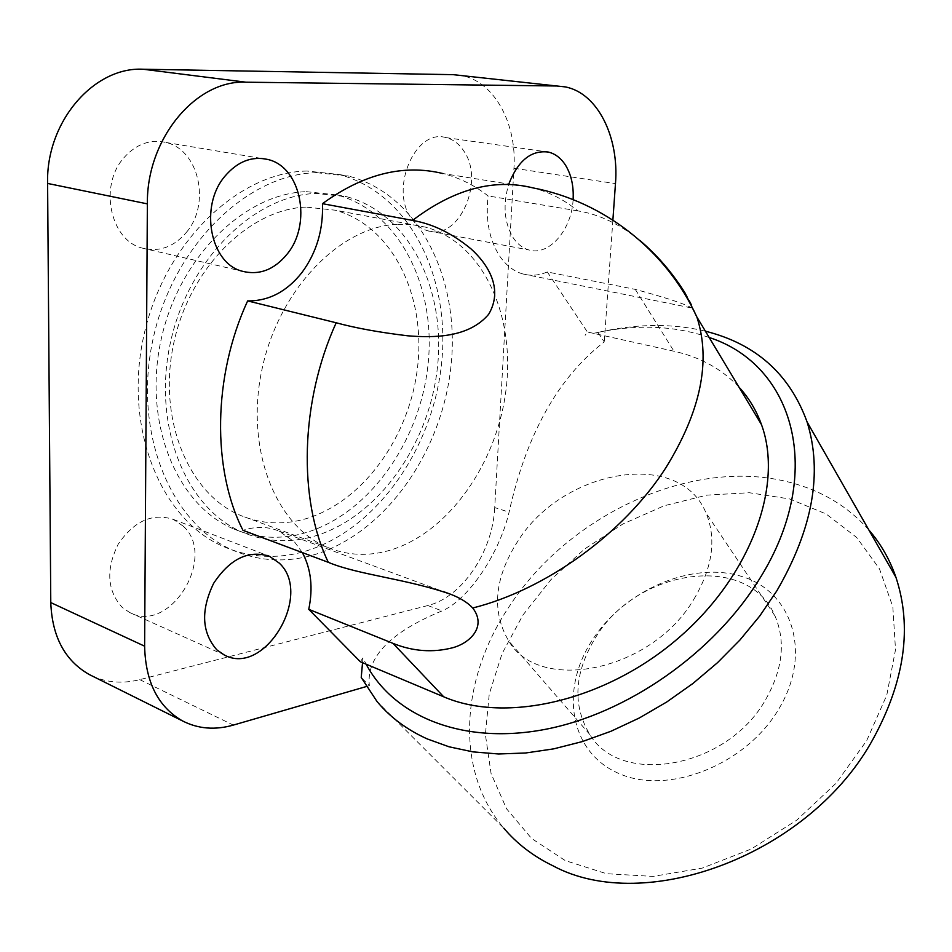 <?xml version="1.0" encoding="UTF-8"?>
<svg xmlns="http://www.w3.org/2000/svg" width="952" height="952" viewBox="0 0 952 952"><rect width="100%" height="100%" fill="white"/><g stroke="black" fill="none" stroke-linecap="round" stroke-linejoin="round"><path stroke-width="0.71" stroke-dasharray="4.76 3.57" d="M412.085 219.305C416.488 225.303 421.772 229.146 427.948 230.848C459.066 241.094 485.603 180.487 463.445 150.487C458.757 143.585 452.902 139.29 445.893 137.6C414.905 128.056 388.832 190.614 412.085 219.305M573.104 199.634C571.759 229.789 549.054 256.195 528.979 249.983C522.874 248.27 517.674 244.295 513.39 238.048C504.167 222.875 502.644 204.87 508.796 184.045M186.544 232.169C210.82 203.906 199.123 149.714 165.922 142.467C150.023 138.944 135.922 144.157 123.617 158.08C98.746 186.14 110.396 240.071 141.884 248.008C158.972 252.411 173.859 247.139 186.544 232.169M183.105 526.063L173.323 519.411C152.463 512.735 134.113 520.958 118.262 544.068C105.72 569.498 107.076 590.657 122.308 607.519L129.698 612.529C170.182 634.627 217.568 556.551 183.105 526.063M639.684 240.297C619.573 224.041 598.951 214.236 577.793 210.88C564.429 199.86 549.53 192.197 533.072 187.913L442.751 173.514C459.352 177.75 474.453 185.224 488.078 195.922C485.413 220.162 489.399 240.38 500.038 256.588C506.357 265.608 513.949 271.391 522.815 273.95C530.895 276.151 539.058 275.485 547.293 271.951L635.293 289.384C666.126 297.726 685.023 303.938 691.973 308.031C693.77 308.377 691.402 303.26 684.869 292.68M302.355 552.588L294.537 541.938L279.031 531.097C267.976 526.48 255.945 526.218 242.962 530.323M522.945 615.04L550.875 579.72L584.623 548.983L622.858 524.005L664.127 505.786L706.848 495.135L749.319 492.731L789.72 498.967L826.157 513.973L856.705 537.499L879.481 568.868L892.833 606.84L895.511 649.692L886.776 695.162L866.701 740.608L836.142 783.175L796.836 820.112L751.223 849.017L702.231 868.117L652.989 876.399L606.483 873.698L565.321 860.632L531.537 838.426L506.523 808.736L491.065 773.464L485.389 734.599L489.245 694.056L502.049 653.655L522.945 615.04M868.831 529.931C848.292 506.785 822.457 491.065 791.326 482.759C694.496 456.175 569.939 513.354 509.606 605.936C460.851 677.895 453.985 769.704 503.786 828.169L377.004 701.469M709.192 337.496C674.076 325.346 635.496 323.966 593.441 333.331L597.987 332.462C633.473 324.215 667.126 323.299 698.958 329.725L705.408 331.201M362.545 662.663L362.986 657.891L366.127 664.175M765.717 699.47C782.806 669.244 785.876 641.362 774.952 615.849C748.022 551.839 636.352 568.772 595.535 637.626C574.104 672.874 572.212 705.194 589.859 734.575C620.775 787.006 727.447 768.264 765.717 699.47M693.865 599.26C712.679 567.523 716.725 538.725 705.979 512.866C679.514 448.094 562.656 469.312 517.876 541.093C494.35 577.912 491.28 611.172 508.654 640.874C539.022 694.02 651.596 671.529 693.865 599.26M779.045 708.586C812.496 652.786 792.1 591.335 741.656 576.436C691.628 560.728 624.131 590.323 592.168 640.327C559.574 690.033 569.605 752.687 619.288 773.667C668.435 795.479 746.332 764.694 779.045 708.586M396.984 224.303C339.638 226.826 278.377 290.086 261.871 369.9C244.926 449.642 276.056 526.539 327.369 547.329C345.421 554.742 364.152 556.277 383.585 551.934C443.584 538.178 495.004 468.8 505.548 393.354C516.448 318.004 484.27 243.51 426.163 227.278L411.835 224.612L396.984 224.303M305.997 207.096C248.769 209.059 188.758 268.857 173.395 344.862C157.604 420.796 189.46 494.802 240.927 515.579C259.027 522.981 277.77 524.766 297.143 520.911C356.988 508.689 407.694 442.692 417.166 370.292C427.02 297.988 393.533 226.195 335.187 210.19L305.997 207.096M305.949 538.32C371.554 524.255 426.639 451.486 436.873 372.113C447.523 292.847 410.955 213.986 346.671 196.695L316.147 193.446C253.672 195.124 187.401 260.467 170.087 344.231C152.32 427.924 186.997 509.463 243.034 532.465C263.299 540.891 284.279 542.842 305.949 538.32M306.425 191.685L336.96 194.946C401.244 212.213 437.956 290.741 427.436 369.662C417.321 448.678 362.319 521.065 296.75 534.953C275.08 539.415 254.113 537.428 233.847 529.003C177.798 506.012 143.05 424.818 160.698 341.578C177.869 258.266 243.986 193.304 306.425 191.685M307.008 171.039C237.667 172.062 163.28 243.736 143.562 336.853C123.355 429.887 161.923 520.768 224.006 546.793C247.306 556.67 271.38 558.931 296.227 553.588C369.459 537.333 430.066 456.401 440.978 368.591C452.331 280.911 411.3 193.339 338.936 174.478L307.008 171.039M316.754 172.693C247.389 173.764 172.812 245.89 152.951 339.519C132.59 433.053 171.086 524.314 233.169 550.339C256.469 560.228 280.542 562.465 305.402 557.039C378.67 540.581 439.372 459.209 450.415 371.018C461.898 282.958 421.034 195.017 348.682 176.12L316.754 172.693M597.987 332.462L604.246 341.923C558.086 377.611 526.361 434.35 509.094 512.152C499.502 553.338 468.217 600.034 442.049 610.91C390.463 632.116 366.234 657.035 369.352 685.666L361.224 677.491M738.978 387.131C721.937 369.055 700.267 357.083 673.992 351.24L587.408 331.986L585.111 335.33M565.214 86.894L461.649 75.565C494.421 81.527 517.019 123.855 513.949 168.242L494.719 507.583L509.094 512.152M612.886 220.079L604.246 341.923M577.793 210.88L488.078 195.922M547.293 271.951L587.408 331.986M362.986 657.891L360.332 661.735M92.284 676.039C107.1 682.703 122.927 683.905 139.766 679.645L427.841 605.543C462.137 597.356 492.803 551.529 494.719 507.583M369.352 685.666L366.306 686.547M513.949 168.242L615.468 183.617M635.293 289.384L673.992 351.24M427.841 605.543L442.049 610.91M139.766 679.645L233.335 725.091M427.948 230.848L528.979 249.983M165.922 142.467L261.383 158.401M173.323 519.411L266.893 555.313M522.815 273.95L691.973 308.031M279.031 531.097L443.204 591.525M774.952 615.849L705.979 512.866M327.369 547.329L240.927 515.579M336.96 194.946L346.671 196.695M224.006 546.793L233.169 550.339M338.936 174.478L348.682 176.12M233.847 529.003L243.034 532.465M426.163 227.278L335.187 210.19M589.859 734.575L508.654 640.874M129.698 612.529L224.196 654.94M141.884 248.008L241.927 271.142M445.893 137.6L544.556 151.535"/><path stroke-width="1.43" d="M508.796 184.045C518.067 160.531 531.287 149.869 548.447 152.082C555.397 153.808 561.133 158.258 565.678 165.446C571.355 174.942 573.83 186.342 573.104 199.634M224.815 176.346C237.465 161.507 251.804 155.878 267.798 159.472C301.213 166.886 312.125 223.91 287.242 253.958C274.224 269.868 259.123 275.604 241.927 271.142C210.237 263.157 199.218 206.239 224.815 176.346M216.818 649.835C201.693 632.461 200.646 610.268 213.665 583.29C230.015 558.693 248.627 549.709 269.523 556.325L279.269 563.12C313.422 594.429 264.668 677.205 224.196 654.94L216.818 649.835M247.639 300.903C268.785 301.118 286.921 291.61 302.058 272.379C316.588 252.566 323.394 229.658 322.466 203.68L412.561 220.4C432.755 223.898 452.26 233.407 471.05 248.912C487.234 263.525 503.977 288.373 488.662 314.279C468.729 337.877 433.684 337.877 407.789 335.806C379.503 332.415 355.632 328.071 336.175 322.776L247.639 300.903C212.784 376.23 211.975 469.503 242.962 530.323L328.297 562.323C358.154 574.865 406.683 578.768 451.01 594.393C460.601 598.189 467.837 602.723 472.716 608.007C486.805 626.261 470.562 642.743 452.962 647.681C432.97 652.87 412.99 651.43 393.009 643.373L308.757 609.328C313.208 587.789 311.078 568.88 302.355 552.588M503.786 828.169C516.912 843.722 533.31 856.276 552.969 865.808C645.587 915.86 811.08 854.099 873.567 738.133C904.828 680.454 912.29 626.856 895.951 577.352C889.751 559.431 880.707 543.616 868.831 529.931M705.408 331.201C755.805 343.85 789.708 374.1 807.082 421.95C822.849 472.537 812.758 528.848 776.796 590.894L759.732 616.015L739.871 640.077L717.51 662.675L693.008 683.417L666.781 701.969L639.256 718.01L610.898 731.291L582.196 741.62L553.6 748.879L525.575 752.996L498.562 753.984L472.93 751.878L449.046 746.796L427.21 738.919C406.802 729.684 390.07 717.201 377.004 701.469L361.224 677.491L362.545 662.663M308.757 609.328L360.332 661.735L366.127 664.175C393.89 716.404 462.434 745.059 544.734 729.458C626.88 713.869 714.059 653.012 759.458 578.995C826.36 472.513 793.552 364.723 709.192 337.496M366.127 664.175L443.692 696.793C505.988 723.758 605.829 700.91 678.478 638.042C751.33 575.353 783.674 484.818 761.469 424.58C756.316 410.3 748.831 397.817 738.978 387.131M366.306 686.547L233.335 725.091C215.069 730.291 198.147 728.899 182.57 720.95C158.139 706.967 145.489 682.048 144.621 646.182L147.37 203.871C146.477 138.79 195.945 79.647 245.902 82.193L556.789 85.989L565.214 86.894C597.678 92.963 619.3 137.159 615.468 183.617L612.886 220.079M322.466 203.68C363.319 173.99 403.41 163.934 442.751 173.514M472.716 608.007C546.032 589.645 623.881 533.275 665.757 467.92C700.803 411.288 711.168 360.975 696.876 317.004L684.869 292.68C672.029 272.355 656.975 254.898 639.684 240.297M461.649 75.565L453.164 74.661L143.145 69.234C93.724 66.569 45.874 122.011 47.6 183.439L50.777 602.58C52.098 636.709 64.95 660.712 89.333 674.563L92.284 676.039M412.561 220.4C453.89 189.031 494.064 178.202 533.072 187.913C603.651 201.396 666.531 250.412 696.876 317.004L761.469 424.58M328.297 562.323C298.059 499.479 300.118 401.946 336.175 322.776M393.009 643.373L443.692 696.793M50.777 602.58L144.621 646.182M47.6 183.439L147.37 203.871M143.145 69.234L245.902 82.193M453.164 74.661L556.789 85.989M261.383 158.401L267.798 159.472M266.893 555.313L269.523 556.325M443.204 591.525L451.01 594.393M807.082 421.95L895.951 577.352M544.556 151.535L548.447 152.082M89.333 674.563L182.57 720.95"/></g></svg>
